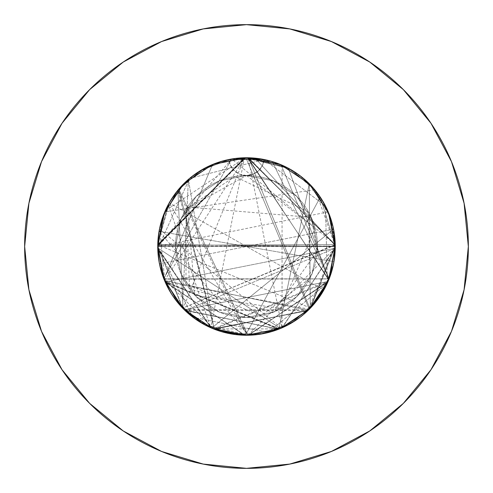 <?xml version="1.0" encoding="UTF-8"?>
<svg xmlns="http://www.w3.org/2000/svg" width="493" height="493" viewBox="0 0 493 493"><rect width="100%" height="100%" fill="white"/><g stroke="black" fill="none" stroke-linecap="round" stroke-linejoin="round"><path stroke-width="0.37" stroke-dasharray="2.46 1.85" d="M309.24 309.253L305.808 312.507L295.011 320.807L270.275 331.999L263.669 333.564L256.952 334.624L243.326 335.185L229.824 333.656L216.68 330.076L204.25 324.536L192.818 317.159L173.974 297.636L166.998 285.922L161.914 273.325L158.801 260.051L157.76 246.5A88.74 88.74 0 0 1 228.838 159.535L230.656 165.765L234.594 170.923L240.122 174.325L246.5 175.508A70.992 70.992 0 0 0 175.508 246.5A70.992 70.992 0 0 1 246.5 175.508A70.992 70.992 0 0 1 317.492 246.5A70.992 70.992 0 0 0 246.5 175.508L219.33 180.913L196.3 196.3L180.913 219.33L175.508 246.5L180.913 273.67L196.3 296.7L219.33 312.087L246.5 317.492L273.67 312.087L296.7 296.7L312.087 273.67L317.492 246.5L312.087 219.33L296.7 196.3L273.67 180.913L246.5 175.508L252.878 174.325L258.406 170.923L262.344 165.765L264.162 159.535A88.74 88.74 0 0 1 246.5 335.24A88.74 88.74 0 0 1 157.76 246.5L158.641 258.979L161.273 271.218L165.58 282.92L171.515 293.957L178.916 304.002L183.729 309.228L187.673 312.938L208.471 326.68L214.227 329.164L220.143 331.234L232.289 334.094L246.482 335.24L177.905 190.199L170.381 200.891L164.508 212.557L159.461 229.196L157.76 246.5L159.467 263.829L164.514 280.455L168.242 288.337L172.729 295.825L177.905 302.801L183.747 309.247L193.657 317.788L204.663 324.758L216.618 330.057L229.196 333.539L242.149 335.135L255.22 334.809L268.056 332.584L274.342 330.76L280.48 328.474L292.121 322.619L302.807 315.089L312.26 306.085L320.284 295.8L331.419 272.265L334.285 259.503L335.24 246.5L333.533 229.171L328.486 212.545L322.607 200.861L315.095 190.199L306.091 180.746L295.782 172.704L284.443 166.283L272.235 161.575L259.528 158.721L246.488 157.76L233.472 158.721L220.735 161.581L197.206 172.71L186.89 180.765L177.905 190.199L172.716 197.2L164.508 212.557L159.461 229.196L157.76 246.5L158.721 259.528L161.587 272.278L164.637 280.757M430.919 369.812L451.465 331.401L464.086 289.779L468.35 246.5A221.85 221.85 0 0 0 246.5 24.65A221.85 221.85 0 0 0 24.65 246.5A221.85 221.85 0 0 0 246.5 468.35A221.85 221.85 0 0 0 468.35 246.5L464.086 203.221L451.465 161.599L430.962 123.244M329.244 214.43L323.309 202.056L316.303 191.709L307.922 182.447L298.29 174.442L287.678 167.891L276.197 162.875L264.162 159.535L244.62 157.778L234.834 158.53L225.209 160.354L206.789 167.145L198.285 172.002L190.335 177.794L176.63 191.795L171.003 199.856L166.307 208.496L162.166 218.892L159.35 229.769L157.76 246.5L163.867 214.147M249.107 335.203L263.81 333.533L276.407 330.045L288.343 324.758L299.362 317.775L309.265 309.234L280.455 328.486L271.045 331.777L261.364 333.989L246.488 335.24L257.247 334.587L269.498 332.208L281.337 328.116L292.441 322.422L302.665 315.206L311.767 306.628L319.556 296.872L325.922 286.082L330.686 274.558L333.798 262.43L335.172 250L332.639 225.178L329.416 214.886M245.483 157.766L231.636 159.011L246.512 157.76L255.22 158.191L247.116 157.76L255.22 158.191L335.234 245.514L255.22 158.191L263.81 159.467L272.265 161.581L280.48 164.526L288.343 168.242L295.794 172.71L309.265 183.766L315.095 190.199L320.284 197.2L328.492 212.557L333.539 229.196L335.24 246.5L310.522 307.946L335.24 246.5L157.76 246.5L159.467 229.171L164.514 212.545L168.242 204.663L172.729 197.182L177.905 190.199L183.747 183.753L212.545 164.514L244.768 157.778L212.545 164.514L221.955 161.223L231.636 159.011L335.222 244.51L247.671 157.766L231.636 159.011L245.483 157.766L231.636 159.011L246.512 157.76L255.22 158.191L245.921 157.76L309.265 309.234L315.095 302.801L320.284 295.8L328.492 280.443L333.989 261.345L335.098 241.533L334.365 234.089L333.009 226.731L328.486 212.545L324.758 204.663L320.271 197.182L315.095 190.199L309.253 183.753L280.455 164.514L271.045 161.223L261.364 159.011L246.488 157.76L237.78 158.191L229.19 159.467L220.735 161.581L212.52 164.526L204.657 168.242L197.206 172.71L183.735 183.766L177.905 190.199L183.057 308.55L177.905 190.199L183.747 183.753L212.545 164.514L163.941 279.044L212.545 164.514L221.955 161.223L231.636 159.011L163.768 278.6L157.76 246.642M166.277 284.436L172.729 295.818L180.746 306.091L190.218 315.107L200.885 322.619L212.545 328.486L237.799 334.815L245.329 335.234L213.857 329.016L245.329 335.234M328.221 281.084L322.983 291.505L314.836 303.109M282.064 165.198L282.07 327.802L248.17 157.772L288.343 168.242L328.856 279.549L288.343 168.242L295.794 172.71L309.265 183.766L278.841 329.139L309.265 183.766L310.319 308.162L309.265 183.766L315.095 190.199L320.284 197.2L245.489 335.234L320.284 197.2L335.234 245.237L328.973 213.734L335.234 245.237L320.284 197.2L328.492 212.557L333.539 229.196L211.608 328.091L333.539 229.196L335.24 246.5L157.76 246.5L159.06 231.359L162.918 216.686L169.228 202.869L177.788 190.341L188.375 179.446L200.651 170.523L214.276 163.818L228.838 159.535L250.53 157.852L266.676 160.083L274.552 162.308L282.193 165.254L294.173 171.65L305.075 179.84L314.571 189.565L322.477 200.657L328.597 212.816L332.781 225.757L335.018 252.798L333.003 266.288L328.948 279.309M165.198 210.942L244.972 157.772L157.76 246.081M335.234 245.514L255.22 158.191L263.81 159.467L272.265 161.581L264.815 159.67L272.265 161.581L329.176 278.748L280.992 164.736L329.176 278.748L272.265 161.581L280.48 164.526L288.343 168.242L248.158 157.772L278.73 163.818M244.972 335.228L165.198 282.058L278.73 329.182L248.17 335.228L328.104 281.367L248.152 335.228M335.234 245.341L333.539 229.196L335.24 246.5L333.533 263.829L328.486 280.455L324.758 288.337L320.271 295.818L315.095 302.801L309.253 309.247L280.455 328.486L308.008 310.467L280.462 328.486L248.232 335.222L280.455 328.486L271.045 331.777L261.364 333.989L279.241 328.979L261.364 333.989L247.517 335.234L261.364 333.989L246.488 335.24L237.78 334.809L229.19 333.533L220.735 331.419L212.52 328.474L204.657 324.758L197.206 320.29L183.735 309.234L177.905 302.801L172.716 295.8L164.508 280.443L159.461 263.804L157.76 246.5L163.867 278.853L157.76 246.919M335.234 247.788L328.923 279.383L335.234 247.788L328.923 279.383L333.533 263.829L328.486 280.455L309.247 309.247L280.462 328.486L308.008 310.467L280.462 328.486L248.232 335.222L280.455 328.486L246.5 335.24L261.364 333.989L246.488 335.24L261.364 333.989L279.241 328.979L261.364 333.989L247.517 335.234L261.364 333.989L246.488 335.24L237.78 334.809L245.884 335.24L237.78 334.809L213.98 329.065L237.78 334.809L229.19 333.533L221.567 331.666L213.105 328.72L220.735 331.419L212.52 328.474L204.657 324.758L211.972 328.246L204.657 324.758L184.857 310.337L204.657 324.758L197.206 320.29L183.735 309.234L210.942 327.808L183.735 309.234L165.192 282.058L183.735 309.234L177.905 302.801L172.716 295.8L182.94 308.427L172.716 295.8L164.964 281.528L172.716 295.8L164.508 280.443L159.461 263.804L164.077 279.383L159.461 263.804L157.76 246.5L182.465 307.934L157.76 246.5L159.467 229.171L157.766 245.341L159.467 229.171L164.514 212.545L168.242 204.663L157.772 244.842L168.242 204.663L172.729 197.182L177.905 190.199L214.344 329.207L244.929 335.228L214.332 329.207L177.905 190.199L183.747 183.753L177.905 190.199L183.057 308.55L177.905 190.199L183.747 183.753L177.905 190.199L214.344 329.207L178.768 189.17L214.332 329.207L246.408 335.24M185.22 310.689L211.22 327.925L185.22 310.689M213.531 328.886L279.408 328.911L213.531 328.886M281.78 327.925L308.489 309.998L281.768 327.931M214.276 163.818L228.838 159.535L264.162 159.535L244.62 157.778L234.834 158.53L225.209 160.354L206.789 167.145L198.285 172.002L190.335 177.794L176.63 191.795L171.003 199.856L166.307 208.496L162.166 218.892L159.35 229.769L157.76 246.5L231.636 159.011L246.512 157.76L280.462 164.514L309.247 183.753L328.486 212.538L335.24 246.5L309.869 308.618L335.24 246.5L333.533 263.829L335.234 245.212L248.49 157.785L309.955 308.532L248.509 157.785L309.955 308.532L248.509 157.785L335.234 245.212L333.533 263.829L328.486 280.455L324.758 288.337L328.246 281.022L324.758 288.337L320.271 295.818L315.853 301.864M281.386 328.091L159.467 229.171L157.766 247.788L164.04 279.291L157.766 247.788L159.467 229.171L164.514 212.545L183.753 183.753L212.538 164.514L221.955 161.223L212.545 164.514L163.941 279.044L212.545 164.514L221.955 161.223L212.545 164.514L244.768 157.778L212.545 164.514L246.5 157.76L231.636 159.011L163.768 278.6M328.209 211.879L157.76 246.5L159.461 263.804L157.76 246.5L159.461 263.804L164.077 279.383L159.461 263.804L157.76 246.5L164.514 212.538L159.467 229.171L164.514 212.545L159.467 229.171L157.766 245.341L335.222 244.571L157.766 245.341L159.467 229.171L164.952 281.497L244.51 335.215L213.592 328.911L244.491 335.215L165.001 281.608M157.766 245.471L159.06 231.359L333.94 261.641L159.06 231.359L248.503 335.215L328.048 281.497L248.49 335.215L279.408 328.911M157.772 248.059L210.844 327.765L157.772 248.059L210.844 327.765L168.242 204.663L176.962 191.364L168.242 204.663L172.729 197.182L168.242 204.663L157.772 244.842M247.936 335.228L178.768 189.17L247.936 335.228M184.579 310.066L210.714 327.703L184.579 310.066M165.167 281.996L182.447 307.915L165.167 281.996L335.222 248.244L165.167 281.996M184.998 310.473L335.222 248.25L184.998 310.473M335.222 244.639L248.238 157.778L335.222 244.639M165.303 282.304L183.063 308.556M184.364 309.857L328.042 281.515L310.639 307.829L328.042 281.503L184.364 309.857L328.042 281.515L310.652 307.811L328.042 281.503M309.314 309.185L327.728 282.23M329.225 278.613L335.234 247.659L329.225 278.613L335.234 247.659L333.533 263.829L335.234 247.659M255.22 158.191L263.81 159.467L255.22 158.191L247.116 157.76L255.22 158.191L263.81 159.467L255.22 158.191M244.848 157.772L157.778 244.51L244.848 157.772L157.778 244.51L335.24 246.358L157.785 244.497L244.848 157.772M157.778 248.441L164.483 280.375L157.778 248.441L164.483 280.375L157.778 248.441L163.929 279.001L214.153 329.133L327.753 282.175L310.417 308.057L327.753 282.175M164.508 280.437L308.242 310.239L164.508 280.437M272.265 161.581L280.48 164.526L272.265 161.581L264.815 159.67L272.265 161.581L280.48 164.526L272.265 161.581M244.941 157.772L157.772 244.929L244.941 157.772L288.343 168.242L295.794 172.71L288.343 168.242L248.158 157.772L288.343 168.242L295.794 172.71L288.343 168.242L244.941 157.772M157.772 247.936L280.48 328.474L157.772 247.936M280.542 328.449L307.86 310.608L280.542 328.449M309.265 183.766L278.835 329.139L309.265 183.766L315.095 190.199L309.265 183.766L315.095 190.199L309.265 183.766L310.319 308.162L309.265 183.766M282.175 327.753L308.057 310.417L282.175 327.753L308.057 310.417L213.451 328.856L308.07 310.405L282.175 327.753M247.634 335.234L278.594 329.232L247.634 335.234L278.594 329.232L184.548 310.035L278.613 329.225L247.634 335.234M282.292 327.703L335.234 247.622L282.292 327.703L308.439 310.048L282.304 327.697L335.234 247.622L282.292 327.703L308.439 310.048L282.304 327.697M328.492 212.557L320.284 197.2L328.492 212.557L320.284 197.2L245.489 335.234L320.284 197.2L328.492 212.557L309.247 183.753L280.462 164.514M184.561 310.048L210.696 327.697L244.491 157.785L157.766 245.212L244.51 157.785L157.766 245.212L244.51 157.785L183.039 308.532M214.387 329.225L308.452 310.035L214.387 329.225M310.14 308.347L327.987 281.645L310.14 308.347M328.702 279.925L335.228 248.158L328.702 279.925L248.071 157.772L328.702 279.925M248.071 157.772L335.228 244.941L308.07 310.405L213.451 328.856L328.209 281.121M324.616 288.608L324.308 289.169M211.472 328.036L185.171 310.639M182.392 307.86L164.551 280.542M164.526 280.48L245.064 157.772M324.758 288.337L320.271 295.818L324.758 288.337L328.246 281.022L324.758 288.337L320.271 295.818L324.758 288.337M163.984 279.149L329.102 278.927L163.984 279.149L157.766 247.671M165.13 281.904L182.404 307.872L165.13 281.904L279.013 329.071L165.13 281.904M185.066 310.541L279.013 329.071L185.066 310.541M281.99 327.833L308.84 309.653L281.99 327.833M315.107 302.788L309.253 309.247L165.075 281.78M315.569 302.215L315.212 302.659M309.253 309.247L315.095 302.801L309.253 309.247L315.095 302.801L309.253 309.247L245.921 157.76L157.778 244.67M310.467 308.008L157.778 244.75L310.467 308.008M157.778 248.361L163.892 278.909L157.778 248.361M165.112 281.867L244.762 335.222L165.112 281.867M335.222 248.49L328.923 279.383L333.533 263.829L328.486 280.455L309.247 309.247L280.462 328.486L271.045 331.777L280.455 328.486L271.045 331.777L280.455 328.486L246.5 335.24L212.538 328.486L183.753 309.247L164.514 280.462L157.76 246.5L183.119 308.606M157.778 248.49L211.38 327.993L157.778 248.49M247.079 335.24L278.921 329.108L247.079 335.24M281.897 327.876L335.222 248.33L281.897 327.876M157.766 247.486L211.022 327.839L157.766 247.486M237.78 334.809L229.19 333.533L237.78 334.809L245.884 335.24L237.78 334.809L229.19 333.533L237.78 334.809L213.98 329.065L237.78 334.809M335.222 244.559L182.656 308.137L335.222 244.559L157.766 245.341L335.222 244.571L182.656 308.137L335.222 244.559M184.937 310.411L212.008 328.264L184.937 310.411M220.735 331.419L212.52 328.474L220.735 331.419M213.075 328.702L244.842 335.228L213.075 328.702M184.857 310.337L204.657 324.758L248.059 335.228L335.228 248.071L329.207 278.668L335.228 248.071M335.228 245.064L182.595 308.07M204.657 324.758L197.206 320.29L204.657 324.758L211.972 328.246L204.657 324.758L197.206 320.29L204.657 324.758M163.867 278.847L329.139 278.835L163.867 278.847M308.156 310.319L214.153 329.133L308.156 310.319M183.735 309.234L177.905 302.801L183.735 309.234L210.942 327.808L183.735 309.234L177.905 302.801L183.735 309.234L165.192 282.058L183.735 309.234M244.491 335.215L213.592 328.911L307.823 310.639L213.58 328.911L307.823 310.639L184.672 310.152L211.374 327.993M328.868 279.525L247.511 157.766L328.868 279.525M245.366 157.766L157.766 245.378L245.366 157.766M157.766 247.763L164.027 279.266L157.766 247.763M246.488 335.24L212.538 328.486L183.753 309.247L164.514 280.462L172.716 295.8L164.508 280.443L172.716 295.8L182.94 308.427L172.716 295.8L164.508 280.443L157.76 246.5L157.791 248.792L163.922 278.995L180.013 305.278L204.127 324.468L233.349 334.26L264.162 333.465L292.836 322.182L315.927 301.765L330.643 274.687L335.209 244.208L329.077 214.005L312.987 187.722L288.873 168.532L259.651 158.74L228.838 159.535L200.164 170.818L177.073 191.235L162.357 218.313L157.791 248.792L163.922 278.995L180.013 305.278L204.127 324.468L233.349 334.26L264.162 333.465L292.836 322.182L315.927 301.765L330.643 274.687L335.209 244.208L329.077 214.005L312.987 187.722L288.873 168.532L259.651 158.74L228.838 159.535L200.164 170.818L177.073 191.235L162.357 218.313L157.76 246.5L157.791 248.792L163.922 278.995L180.013 305.278L204.127 324.468L233.349 334.26L264.162 333.465L292.836 322.182L315.927 301.765L330.643 274.687L335.209 244.208L329.077 214.005L312.987 187.722L288.873 168.532L259.651 158.74L228.838 159.535A88.74 88.74 0 0 1 264.162 159.535L244.62 157.778L234.834 158.53L225.209 160.354L206.789 167.145L198.285 172.002L190.335 177.794L176.63 191.795L171.003 199.856L166.307 208.496L162.166 218.892L159.35 229.769L157.76 246.5L157.791 244.208L163.922 214.005L180.013 187.722L204.127 168.532L233.349 158.74L264.162 159.535L292.836 170.818L315.927 191.235L330.643 218.313L335.24 246.5L309.869 308.618L335.24 246.5L328.486 280.462L333.533 263.829L328.486 280.455L335.24 246.5L335.209 248.792L329.077 278.995L312.987 305.278L288.873 324.468L259.651 334.26L228.838 333.465L200.164 322.182L177.073 301.765L162.357 274.687L157.791 244.208L163.922 214.005L180.013 187.722L204.127 168.532L233.349 158.74L264.162 159.535L292.836 170.818L315.927 191.235L330.643 218.313L335.209 248.792L329.077 278.995L312.987 305.278L288.873 324.468L259.651 334.26L228.838 333.465L200.164 322.182L177.073 301.765L162.357 274.687L157.76 246.5L157.791 244.208L163.922 214.005L180.013 187.722L204.127 168.532L233.349 158.74L264.162 159.535L273.584 161.987M165.019 281.645L182.866 308.347L165.019 281.645M176.962 191.364L168.242 204.663L172.729 197.182L168.242 204.663L176.962 191.364M335.222 244.51L247.671 157.766M231.636 159.011L246.512 157.76L231.636 159.011M335.24 246.482L333.539 229.196L335.24 246.5L333.539 229.196L159.461 263.804L333.539 229.196L211.608 328.091M248.49 335.215L328.048 281.497M335.24 246.358L157.785 244.497L335.24 246.358M248.059 335.228L327.771 282.138L248.059 335.228M329.139 278.841L163.922 278.995M184.548 310.035L278.613 329.225L184.548 310.035M157.76 246.445L162.918 216.686L159.06 231.359L163.75 214.443M157.772 244.898L169.228 202.869L323.772 290.13L169.228 202.869L177.788 190.341L180.962 186.662M168.218 204.694L177.788 190.341L169.228 202.869L247.85 335.228M245.027 335.228L214.363 329.219M210.801 327.74L157.772 248.004M190.125 177.955L200.651 170.523L188.375 179.446L213.962 329.059L188.375 179.446L182.509 307.977L188.375 179.446L200.651 170.523L207.159 166.948M185.091 310.565L211.022 327.839L185.091 310.565M184.505 309.992L211.577 328.079M328.751 279.808L335.24 246.95L328.782 279.734M328.751 213.192L335.24 246.05L157.76 246.038L164.249 213.192M164.218 279.734L157.76 246.962L164.249 279.808M164.791 281.121L279.549 328.856M281.423 328.079L308.495 309.992M309.881 308.606L335.24 246.864M335.24 246.019L315.612 190.84M314.731 189.762L164.791 211.879M164.822 281.195L183.199 308.692M184.296 309.789L308.704 309.789M309.801 308.692L328.178 281.195M228.838 159.535L264.162 159.535L262.344 165.765L258.406 170.923L252.878 174.325L246.5 175.508L273.67 180.913L296.7 196.3L312.087 219.33L317.492 246.5L312.087 273.67L296.7 296.7L273.67 312.087L246.5 317.492L219.33 312.087L196.3 296.7L180.913 273.67L175.508 246.5L180.913 219.33L196.3 196.3L219.33 180.913L246.5 175.508L240.122 174.325L234.594 170.923L230.656 165.765L228.838 159.535A88.74 88.74 0 0 1 264.162 159.535L292.836 170.818L315.927 191.235L330.643 218.313L335.209 248.792L329.077 278.995L312.987 305.278L288.873 324.468L259.651 334.26L228.838 333.465L200.164 322.182L177.073 301.765L162.357 274.687L157.76 246.5L162.357 218.313L177.073 191.235L200.164 170.818L228.838 159.535A17.748 17.748 0 0 0 264.162 159.535A17.748 17.748 0 0 1 228.838 159.535L219.416 161.987M285.841 166.948L292.349 170.523L302.875 177.955M312.038 186.662L315.212 190.341L324.782 204.694M329.25 214.443L330.082 216.686L335.24 246.445M369.812 62.081L331.401 41.535L289.779 28.914L246.5 24.65L203.221 28.914L161.599 41.535L123.244 62.038M62.081 123.188L41.535 161.599L28.914 203.221L24.65 246.5L28.914 289.779L41.535 331.401L62.038 369.756M123.188 430.919L161.599 451.465L203.221 464.086L246.5 468.35L289.779 464.086L331.401 451.465L369.756 430.962M164.514 280.462L183.753 309.247L212.538 328.486M280.462 328.486L309.247 309.247L328.486 280.462M212.538 164.514L183.753 183.753L164.514 212.538M175.508 246.5A70.992 70.992 0 0 0 246.5 317.492A70.992 70.992 0 0 0 317.492 246.5A70.992 70.992 0 0 1 246.5 317.492A70.992 70.992 0 0 1 175.508 246.5M264.162 159.535L325.503 206.086L327.358 283.068L268.321 332.516L192.855 317.19L157.785 248.632L189.515 178.472L264.162 159.535L325.503 206.086L327.358 283.068L268.321 332.516L192.855 317.19L157.785 248.632L189.515 178.472L264.162 159.535L325.503 206.086L327.358 283.068L268.321 332.516L192.855 317.19L157.785 248.632L189.515 178.472L264.162 159.535L325.503 206.086L327.358 283.068L268.321 332.516L192.855 317.19L157.785 248.632L189.515 178.472L264.162 159.535M246.5 175.508L315.009 227.895L280.856 308.624L194.883 295.239L187.494 207.029L311.237 217.364L317.344 251.122L273.43 312.186L189.577 288.923L186.397 208.718L234.908 176.463L308.47 211.861L310.035 278.175L260.92 316.013L185.978 283.604L186.089 209.211L246.5 175.508"/><path stroke-width="0.74" d="M246.408 335.24L280.462 328.486L309.247 309.247L328.486 280.462L335.24 246.512A88.74 88.74 0 0 0 246.5 157.76A88.74 88.74 0 0 0 157.76 246.5A88.74 88.74 0 0 1 246.5 157.76A88.74 88.74 0 0 1 335.24 246.5L328.486 212.538L309.247 183.753L280.462 164.514L246.512 157.76L212.538 164.514L183.753 183.753L164.514 212.538L157.76 246.445M24.65 246.5A221.85 221.85 0 0 1 246.5 24.65A221.85 221.85 0 0 1 468.35 246.5A221.85 221.85 0 0 1 246.5 468.35A221.85 221.85 0 0 1 24.65 246.5L28.914 289.779L41.535 331.401L62.038 369.756L89.627 403.373L123.244 430.962L161.599 451.465L203.221 464.086L246.5 468.35L289.779 464.086L331.401 451.465L369.756 430.962L403.373 403.373L430.962 369.756L451.465 331.401L464.086 289.779L468.35 246.5L464.086 203.221L451.465 161.599L430.962 123.244L403.373 89.627L369.756 62.038L331.401 41.535L289.779 28.914L246.5 24.65L203.221 28.914L161.599 41.535L123.244 62.038L89.627 89.627L62.038 123.244L41.535 161.599L28.914 203.221L24.65 246.5M329.416 214.886L329.244 214.43M245.329 335.234L249.107 335.203M164.637 280.757L166.277 284.436M314.836 303.109L309.24 309.253M328.948 279.309L328.221 281.084M163.867 214.147L165.198 210.942M244.972 157.772L248.17 157.772L244.972 157.772M278.73 163.818L282.064 165.198M282.07 327.802L278.73 329.182L282.064 327.802M248.152 335.228L221.567 331.666L248.152 335.228L221.567 331.666L248.152 335.228L244.972 335.228M165.198 282.058L163.867 278.847L165.192 282.058M157.76 246.919L164.514 280.462L183.753 309.247L212.538 328.486L246.488 335.24L280.462 328.486M182.465 307.934L185.22 310.689L182.465 307.934M211.22 327.925L213.531 328.886L211.22 327.925M279.408 328.911L281.386 328.091M307.78 310.689L310.522 307.946L307.78 310.689M157.76 246.081L164.514 280.462M157.766 245.341L157.766 247.788L157.766 245.341M164.04 279.291L164.952 281.497L164.04 279.291M244.51 335.215L248.49 335.215M157.772 244.842L157.772 248.059M210.844 327.765L214.344 329.207L210.844 327.765M244.929 335.228L247.936 335.228L244.929 335.228M178.768 189.17L176.962 191.364L178.768 189.17M183.057 308.55L184.364 309.857M163.941 279.044L165.167 281.996L163.941 279.044M182.447 307.915L184.998 310.473L182.447 307.915M248.238 157.778L244.768 157.778L248.238 157.778M163.768 278.6L165.303 282.304M328.042 281.503L328.96 279.284L328.048 281.497M335.222 248.49L335.222 244.51M247.671 157.766L245.483 157.766M247.116 157.76L245.921 157.76L247.116 157.76M327.728 282.23L329.225 278.613M335.234 247.659L335.234 245.514M264.815 159.67L244.848 157.772L264.815 159.67M157.778 248.441L157.778 244.67M308.242 310.239L310.35 308.131L308.242 310.239M279.895 164.28L280.992 164.736L279.895 164.28M248.158 157.772L244.941 157.772L248.158 157.772M157.772 244.929L157.772 247.936L157.772 244.929M307.86 310.608L310.652 307.811L307.86 310.608M328.036 281.528L328.856 279.549L328.036 281.528M278.835 329.139L282.175 327.753L278.835 329.139M324.616 288.608L308.07 310.405L310.319 308.162L308.057 310.417L324.147 289.459L308.07 310.405L310.319 308.162L308.057 310.417L324.308 289.169M245.489 335.234L247.634 335.234L245.489 335.234M335.234 247.622L335.234 245.237L335.234 247.622M328.036 211.472L328.973 213.734L328.036 211.472M335.234 247.788L335.234 245.341M183.039 308.532L184.561 310.048M210.696 327.697L214.387 329.225L210.696 327.697M308.452 310.035L310.14 308.347L308.452 310.035M327.987 281.645L328.923 279.383L327.987 281.645M328.246 281.022L328.702 279.925L328.246 281.022M335.228 248.158L335.228 244.941L335.228 248.158M185.171 310.639L182.392 307.86M245.064 157.772L248.071 157.772M315.853 301.864L329.102 278.927L315.569 302.215M163.984 279.149L165.001 281.608M182.404 307.872L185.066 310.541L182.404 307.872M279.013 329.071L281.99 327.833L279.013 329.071M308.84 309.653L309.678 308.815L308.84 309.653M308.008 310.467L310.467 308.008L308.008 310.467M163.892 278.909L165.112 281.867L163.892 278.909M244.762 335.222L248.232 335.222L244.762 335.222M308.489 309.998L309.881 308.606M245.884 335.24L247.079 335.24L245.884 335.24M278.921 329.108L281.897 327.876L278.921 329.108M211.016 327.839L213.98 329.065L211.016 327.839M182.656 308.137L184.937 310.411L182.656 308.137M212.008 328.264L213.105 328.72L212.008 328.264M211.972 328.246L213.075 328.702L211.972 328.246M244.842 335.228L248.059 335.228L244.842 335.228M335.228 248.071L335.228 245.064M182.595 308.07L184.857 310.337M210.942 327.808L214.153 329.133L210.942 327.808M327.753 282.175L329.139 278.841M310.417 308.057L308.156 310.319L310.417 308.057M182.94 308.427L184.672 310.152L182.94 308.427M247.511 157.766L245.366 157.766L247.511 157.766M157.766 245.378L157.766 247.763L157.766 245.378M164.027 279.266L164.964 281.528L164.027 279.266M164.077 279.383L165.019 281.645L164.077 279.383M182.866 308.347L184.548 310.035L182.866 308.347M308.439 310.048L309.955 308.532L308.439 310.048M157.766 245.212L157.766 247.659L157.766 245.212M210.714 327.703L214.344 329.207L210.714 327.703M157.76 246.642L157.76 246.5A88.74 88.74 0 0 0 246.5 335.24A88.74 88.74 0 0 0 335.24 246.5L328.486 212.538M165.075 281.78L163.929 279.001M315.095 302.801L329.102 278.927L315.095 302.801M157.785 244.497L157.778 248.49L157.785 244.497M327.771 282.138L329.207 278.668L327.771 282.138M157.766 247.671L157.766 245.471M247.85 335.228L245.027 335.228M214.363 329.219L210.801 327.74M157.772 248.004L157.772 244.898M182.509 307.977L185.091 310.565L182.509 307.977M183.119 308.606L184.505 309.992M328.209 281.121L328.751 279.808M164.249 279.808L164.791 281.121M279.549 328.856L281.423 328.079M335.24 246.864L335.24 246.019M315.612 190.84L314.731 189.762M164.791 211.879L164.249 213.192M164.218 279.734L164.822 281.195M183.199 308.692L184.296 309.789M308.704 309.789L309.801 308.692M328.178 281.195L328.782 279.734M328.751 213.192L328.209 211.879M273.584 161.987L285.841 166.948M302.875 177.955L312.038 186.662M324.782 204.694L329.25 214.443M163.75 214.443L168.218 204.694M180.962 186.662L190.125 177.955M207.159 166.948L219.416 161.987M430.962 123.244L403.373 89.627L369.812 62.081M123.244 62.038L89.627 89.627L62.081 123.188M62.038 369.756L89.627 403.373L123.188 430.919M369.756 430.962L403.373 403.373L430.919 369.812M212.538 328.486L246.5 335.24M328.486 280.462L335.24 246.5A88.74 88.74 0 0 1 246.5 335.24A88.74 88.74 0 0 1 157.76 246.5L164.514 212.538M280.462 164.514L246.5 157.76L212.538 164.514"/></g></svg>
